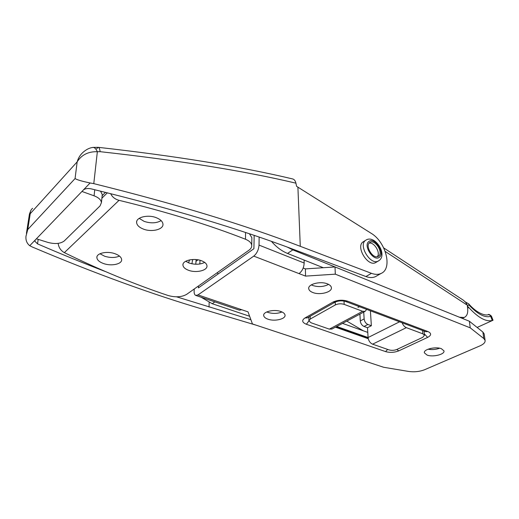 <?xml version="1.0" encoding="UTF-8"?>
<svg xmlns="http://www.w3.org/2000/svg" width="519" height="519" viewBox="0 0 519 519"><rect width="100%" height="100%" fill="white"/><g stroke="black" fill="none" stroke-linecap="round" stroke-linejoin="round"><path stroke-width="0.78" d="M311.322 284.873L312.678 285.489C318.4 287.234 323.7 286.871 328.585 284.393M312.84 292.521C310.394 291.574 309.026 290.329 308.74 288.791C307.572 284.25 320.301 280.831 327.405 283.861C329.766 284.808 331.09 286.021 331.375 287.507C332.51 292.106 319.944 295.447 312.84 292.521M266.779 311.932L268.038 312.438C272.949 313.865 277.6 313.71 281.986 311.971M267.979 319.191C265.384 318.277 263.957 317.07 263.704 315.584C262.802 311.672 274.136 308.948 280.876 311.523C283.393 312.438 284.775 313.619 285.028 315.059C285.904 319.016 274.713 321.683 267.979 319.191M427.059 355.074L424.393 352.855C423.193 349.391 435.564 346.303 441.377 348.69L443.953 350.857C445.107 354.373 432.859 357.39 427.059 355.074M217.085 272.793L218.311 273.837M335.923 326.912L368.172 338.252M195.773 264.242L196.137 259.571M253.765 256.12C256.879 253.506 258.631 249.827 259.02 245.098L304.166 263.016C303.92 267.616 302.207 271.145 299.035 273.597L253.765 256.12L197.999 294.915L195.767 295.428C194.567 294.902 194.022 293.397 194.132 290.906L194.249 288.979M259.143 237.131L259.02 245.098M254.167 235.431L253.908 248.711L198.414 287.883L198.524 285.95M200.029 260.279L199.809 264.002M485.083 340.354L483.792 338.537L482.878 332.05L484.162 333.879L485.083 340.354C485.408 342.358 483.734 344.181 480.056 345.836L424.574 369.742C419.637 371.656 414.285 372.22 408.531 371.429L383.612 367.264L252.442 323.953L248.03 311.867L241.731 309.733L239.389 310.167L195.767 295.428M299.035 273.597L305.535 276.108L335.306 274.168L470.246 327.852L483.792 338.537M482.878 332.05L469.364 321.235L335.014 266.948L305.406 268.9L303.187 268.038M484.162 333.879L484.227 334.346M428.006 349.209C431.99 349.916 435.869 349.579 439.651 348.21M304.166 263.016L304.115 260.058M305.535 276.108L305.406 268.9M335.306 274.168L335.014 266.948M470.246 327.852L469.364 321.235M402.141 322.792C403.094 325.225 404.496 326.847 406.358 327.658L372.584 344.175C370.034 342.975 368.535 340.762 368.088 337.538L336.721 326.483M357.961 307.345L359.589 306.735M367.776 332.394L342.534 323.382M295.927 183.168C243.891 170.861 178.62 160.365 100.122 151.671C99.765 148.908 99.116 147.454 98.182 147.325C175.935 156.037 240.738 166.573 292.593 178.925C294.26 179.353 295.369 180.768 295.927 183.168L296.576 186.315L371.098 233.265C385.889 241.835 392.857 268.68 381.076 273.448C378.319 274.713 375.114 274.674 371.455 273.325L300.28 246.317C244.28 224.766 175.454 203.876 93.783 183.635L90.118 182.967L83.287 190.071C85.045 188.559 87.659 188.157 91.13 188.845C171.517 208.521 239.421 228.879 294.857 249.924L365.889 276.53C369.541 277.86 372.746 277.886 375.509 276.614L376.703 275.939M94.075 195.812L81.95 191.459L36.401 238.798L47.878 242.399C55.033 244.261 60.496 243.774 64.265 240.952L100.037 205.913L101.432 202.618C101.082 199.841 98.629 197.57 94.075 195.812L94.75 189.72M38.198 239.363L37.53 243.872C60.983 254.005 83.553 263.204 105.247 271.489M176.583 296.823L250.891 319.698M37.53 243.872L34.792 241.121L35.286 239.96L29.758 245.708L32.327 247.012C94.938 273.507 152.45 294.448 204.849 309.837L256.308 325.231M100.122 151.671L97.351 151.71C88.301 151.457 81.574 154.837 77.169 161.857C78.252 158.068 80.166 154.934 82.91 152.443L82.91 152.443C86.128 149.556 89.417 147.883 92.797 147.435C94.374 147.195 95.892 148.622 97.351 151.71L93.783 183.635M83.287 190.071L81.95 191.459M36.401 238.798L35.286 239.96M102.133 195.884L102.269 194.612L100.543 191.135M29.758 245.708C26.845 243.411 25.587 240.239 25.989 236.184L27.767 229.521L75.067 178.568C77.13 179.859 82.151 181.326 90.118 182.967M32.606 208.301C30.919 209.663 30.128 211.467 30.225 213.711L29.414 214.243L26.424 233.407M93.115 147.39L98.182 147.325L96.618 148.765M369.684 242.581C364.682 245.805 373.005 259.416 378.143 256.412L378.688 256.068C383.573 252.682 375.237 239.272 370.131 242.295L369.684 242.581M365.603 240.336L363.028 241.932C355.476 246.713 367.874 267.097 375.62 262.601L376.223 262.244M377.319 256.678C380.862 252.876 374.121 241.789 369.1 243.152M110.664 193.639C112.24 197.019 115.03 199.244 119.039 200.328L64.356 252.636C99.518 269.867 134.084 284.146 168.059 295.493C175.467 297.549 181.669 297.173 186.671 294.351L248.971 250.19C250.975 248.744 251.884 247.096 251.709 245.247C251.326 242.814 249.256 240.81 245.5 239.246L245.545 232.538M139.202 218.35L144.152 221.386C150.75 223.527 156.42 223.274 161.15 220.627M143.367 229.074C139.176 227.413 136.925 225.246 136.607 222.58C135.894 217.253 147.993 214.237 156.401 217.74C160.462 219.407 162.648 221.529 162.96 224.091C163.673 229.482 151.762 232.454 143.367 229.074M99.972 253.746L104.617 256.224C110.242 257.937 115.199 257.898 119.493 256.101M103.67 263.587C99.408 262.05 97.137 260.051 96.865 257.606C96.365 253.142 107.167 250.794 115.01 253.726C119.169 255.277 121.381 257.236 121.641 259.604C122.14 264.106 111.514 266.422 103.67 263.587M185.692 261.252L189.091 263.023C194.943 264.82 200.139 264.612 204.694 262.406M188.605 270.308C185.127 269.004 183.239 267.298 182.941 265.19C182.156 260.538 193.795 257.69 201.469 260.739C204.843 262.05 206.679 263.717 206.964 265.754C207.743 270.457 196.266 273.254 188.605 270.308M249.477 233.848L251.871 237.728L251.845 238.883M105.513 192.354L102.152 195.695M64.356 252.636C60.781 250.632 58.712 247.544 58.147 243.366M119.039 200.328C166.528 211.856 208.638 224.811 245.377 239.194M406.358 327.658L422.888 333.847L422.557 330.493M344.026 301.046L344.175 304.387L362.664 311.303L365.123 311.329L366.674 309.408M372.584 344.175L388.978 349.877C391.65 350.617 394.304 350.468 396.931 349.43L422.726 337.337L424.497 335.235L422.888 333.847M332.095 328.949L329.351 329.137L362.664 311.303M344.175 304.387C341.067 303.459 338.122 303.641 335.345 304.932L310.258 319.023L308.902 320.924L311.095 322.786L329.351 329.137M399.552 321.812L368.088 337.538L367.491 327.71L364.02 326.457C361.892 325.432 360.647 323.597 360.29 320.943L359.907 314.112M367.491 327.71L371.351 325.731L370.404 310.816M360.29 320.943L364.13 318.926L363.722 312.075M364.13 318.926C364.494 321.585 365.746 323.434 367.88 324.466L364.02 326.457M371.351 325.731L367.88 324.466M281.519 312.172L280.364 311.355M249.639 316.266L212.213 303.706L201.119 297.238M194.216 289.485L193.996 289.161M363.319 330.798L346.802 321.105M287.571 247.226L292.82 249.892L459.477 317.239L464.2 317.479C467.022 316.123 468.164 313.022 467.632 308.176L467.327 305.866L468.858 307.579C478.213 317.751 486.018 322.052 492.278 320.476L490.682 316.363C484.889 317.991 477.74 314.287 469.221 305.25L467.236 305.198L466.101 302.785L466.38 304.588L466.399 303.433M428.538 349.313L430.77 348.392M492.719 320.385L492.278 320.476M467.327 305.866L467.236 305.198M188.533 262.809L189.591 259.876M191.894 263.795L192.705 259.494M271.508 241.432C276.348 247.05 281.687 251.053 287.52 253.434L323.305 267.72M466.101 302.785L463.435 300.267L383.723 247.933M488.178 314.735C488.502 314.008 489.586 314.475 491.435 316.123L490.682 316.363C490.144 315.098 489.229 314.572 487.938 314.78L487.957 314.774M468.618 303.771L469.221 305.25M424.14 331.641L424.665 331.291M308.195 317.381L308.837 317.784M335.436 327.171L368.263 338.706M198.024 259.824L195.948 261.381M347.704 301.208L427.954 331.563C431.607 333.321 431.49 335.274 427.611 337.408L398.748 350.863C394.388 352.57 389.996 352.816 385.559 351.597L306.372 324.265C302.045 322.442 301.552 320.353 304.9 318.011L332.906 302.129C337.558 299.95 342.488 299.645 347.704 301.208L345.622 301.468L425.781 331.712L427.954 331.563M197.999 294.915L241.731 309.733M308.902 320.93L306.372 324.265M304.9 318.011L307.436 317.81M332.906 302.129L335.43 301.98M387.674 349.423L385.559 351.597M396.827 349.475L398.748 350.863M424.36 333.853L427.611 337.408M371.455 273.325L365.889 276.53M300.28 246.317L297.906 187.151M75.067 178.568L77.169 161.857L30.225 213.711L27.767 229.521M209.151 302.48L209.047 307.047M379.441 257.19C385.409 252.967 374.543 236.696 368.931 241.452C362.723 245.519 373.901 262.244 379.441 257.19M365.59 240.349L366.232 239.947C375.068 234.75 387.369 254.122 379.402 260.285L378.221 261.076C370.488 265.572 358.045 245.124 365.59 240.349M378.857 260.7L375.62 262.601M107.349 192.815L101.893 198.213M310.2 316.246L310.258 319.023M335.345 304.932L335.235 302.097M214.911 301.896L212.213 303.706M468.858 307.579L467.632 308.169M466.38 304.588L385.215 251.449M287.52 253.434L292.82 249.892M308.74 288.791L308.721 288.123M263.704 315.584L263.71 315.007M424.393 352.855L424.354 352.524M307.131 317.978L335.17 302.129C338.44 300.683 341.924 300.462 345.622 301.468M381.076 273.448L375.509 276.614M102.269 194.612L101.432 202.618M29.46 213.945L31.075 210.02M34.792 241.121L34.87 240.628M369.716 242.555L370.131 242.295M136.607 222.58L136.737 221.379M96.865 257.606L96.995 256.652M182.941 265.19L183.006 264.301M251.709 245.247L251.871 237.728M308.824 317.025L308.896 320.625M424.081 331.07L424.497 335.235M331.803 329.111L365.123 311.329M492.862 320.32L477.117 327.437M462.293 318.374L464.2 317.479M491.435 316.123L493.044 320.268M487.938 314.78C485.778 315.623 477.675 314.183 468.741 303.907L465.459 301.98"/></g></svg>
